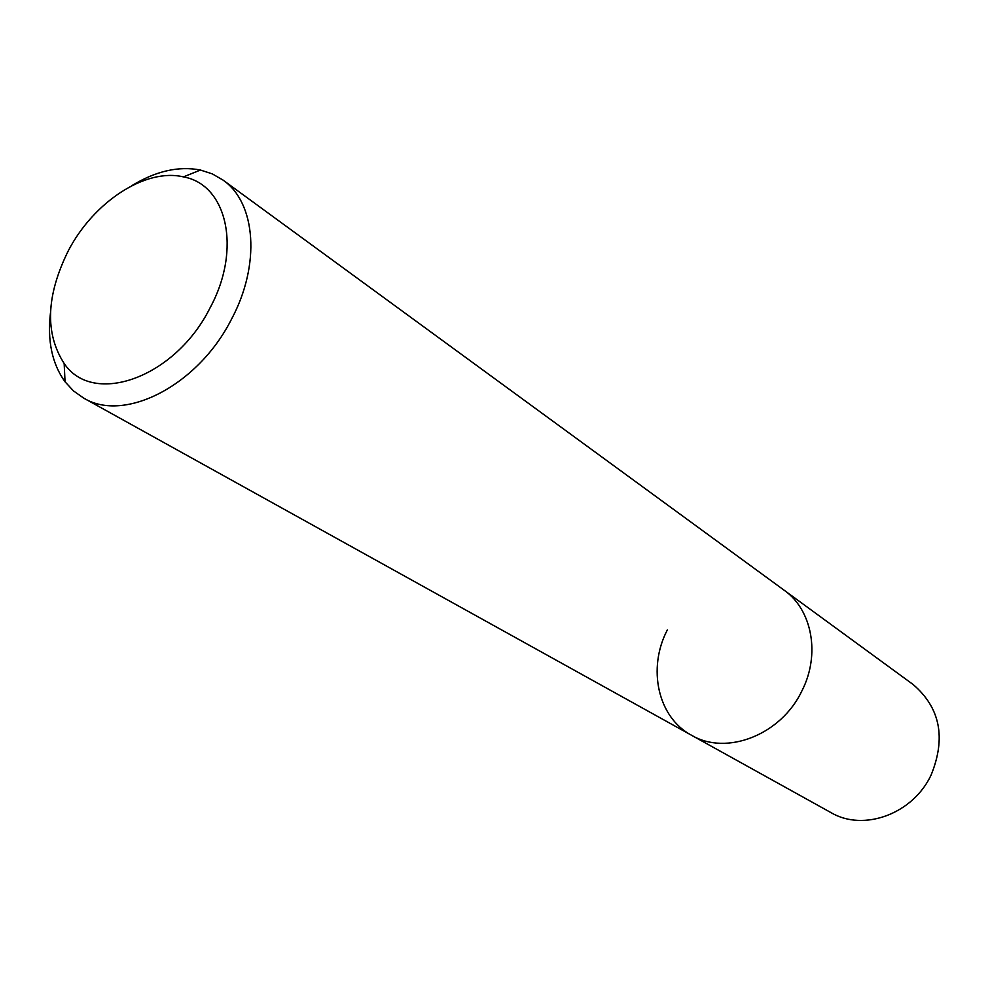 <?xml version="1.0" encoding="UTF-8"?>
<svg xmlns="http://www.w3.org/2000/svg" width="989" height="989" viewBox="0 0 989 989"><rect width="100%" height="100%" fill="white"/><g stroke="black" fill="none" stroke-linecap="round" stroke-linejoin="round"><path stroke-width="1.48" d="M131.574 185.821C155.669 171.06 178.626 165.806 200.433 170.034L212.314 173.891L222.995 180.06C255.978 202.733 260.812 264.632 231.426 319.336C198.06 385.512 124.33 423.156 83.632 398.06L831.007 812.624C863.533 831.972 913.045 813.972 931.156 774.919C946.201 737.757 940.143 707.592 912.983 684.4L784.178 590.248C812.117 609.793 820.573 654.434 801.955 690.792C781.174 734.926 726.445 756.14 691.484 735.235C657.722 717.285 647.239 668.391 667.303 630.005M83.632 398.06L73.545 390.964L65.051 381.803C52.058 363.779 47.2 340.735 50.488 312.672M691.484 735.235C726.445 756.14 781.174 734.926 801.955 690.792C820.573 654.434 812.117 609.793 784.178 590.248L222.995 180.06M68.241 250.897C93.596 201.941 145.494 167.796 183.447 176.895C227.136 184.56 241.934 249.389 209.965 308.049C175.152 377.86 93.139 406.8 64.161 363.507C44.728 333.318 46.1 295.785 68.241 250.897M183.447 176.895L200.433 170.034M64.161 363.507L65.051 381.803"/></g></svg>
